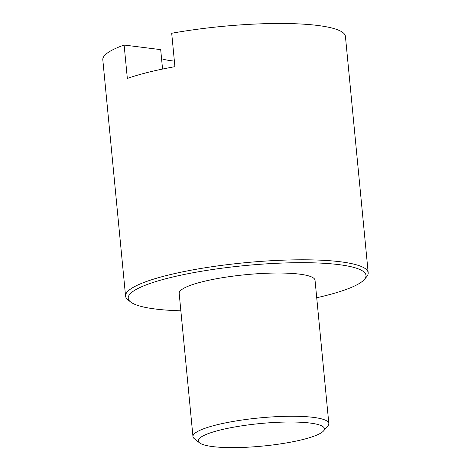 <?xml version="1.0" encoding="UTF-8"?>
<svg xmlns="http://www.w3.org/2000/svg" width="471" height="471" viewBox="0 0 471 471"><rect width="100%" height="100%" fill="white"/><g stroke="black" fill="none" stroke-linecap="round" stroke-linejoin="round"><path stroke-width="0.71" d="M180.852 310.807A119.434 21.354 -5.5 0 1 130.579 301.94A119.434 21.354 -5.5 0 1 171.497 277.313A119.434 21.354 -5.5 0 1 306.556 262.706A119.434 21.354 -5.5 0 1 364.383 279.427A119.434 21.354 -5.5 0 1 322.717 296.33A119.434 21.354 -5.5 0 1 316.718 297.725M130.579 301.94L127.971 299.862A121.871 21.79 -5.5 0 1 125.569 296.112A121.871 21.79 -5.5 0 1 146.881 281.358A121.871 21.79 -5.5 0 1 281.846 260.216A121.871 21.79 -5.5 0 1 368.187 272.75A121.871 21.79 -5.5 0 1 366.544 276.889L364.383 279.427M368.187 272.75L345.431 36.432A121.871 21.79 174.5 0 0 171.697 33.258L174.918 66.676A121.871 21.79 174.5 0 0 127.341 78.457L124.126 45.033A121.871 21.79 174.5 0 0 102.813 59.793L125.569 296.112M162.56 69.06L160.688 49.638L124.126 45.033M174.382 61.1A68.248 12.205 -5.5 0 1 161.559 58.722M212.668 446.59A63.373 11.333 174.5 0 0 277.69 444.288A63.373 11.333 174.5 0 0 323.583 430.894A63.373 11.333 174.5 0 0 260.275 423.541A63.373 11.333 174.5 0 0 199.527 442.84A63.373 11.333 174.5 0 0 212.668 446.59M199.527 442.84L194.311 438.684A68.248 12.205 -5.5 0 1 192.963 436.582A68.248 12.205 -5.5 0 1 217.696 424.612A68.248 12.205 -5.5 0 1 289.359 416.264A68.248 12.205 -5.5 0 1 328.829 423.5A68.248 12.205 -5.5 0 1 327.91 425.819L323.583 430.894M192.963 436.582L179.174 293.362A68.248 12.205 -5.5 0 1 203.902 281.387A68.248 12.205 -5.5 0 1 275.564 273.039A68.248 12.205 -5.5 0 1 315.04 280.28L328.829 423.5"/></g></svg>
